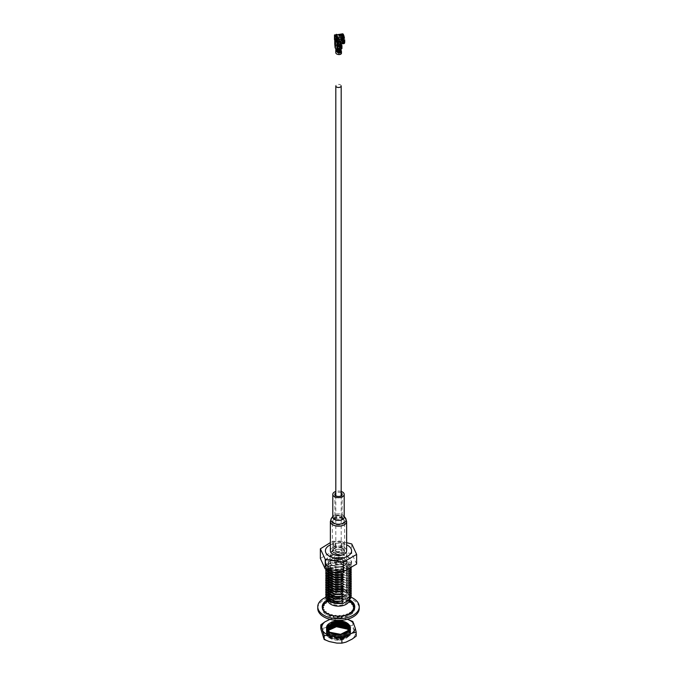 <?xml version="1.0" encoding="UTF-8"?>
<svg xmlns="http://www.w3.org/2000/svg" width="677" height="677" viewBox="0 0 677 677"><rect width="100%" height="100%" fill="white"/><g stroke="black" fill="none" stroke-linecap="round" stroke-linejoin="round"><path stroke-width="0.51" stroke-dasharray="3.38 2.54" d="M341.183 50.987L340.396 50.724L340.886 52.019A2.683 1.549 180 0 1 341.183 52.637A2.683 1.549 0 0 1 341.183 52.738A2.683 1.549 0 0 1 339.194 54.236A2.683 1.549 0 0 1 335.817 52.738A2.683 1.549 0 0 1 336.655 51.613A2.683 1.549 0 0 0 335.817 52.738A2.683 1.549 0 0 0 336.604 53.83A2.683 1.549 0 0 0 339.524 54.168A2.683 1.549 0 0 0 341.183 52.738A2.683 1.549 0 0 0 340.396 51.647A2.683 1.549 0 0 0 337.07 51.427A2.683 1.549 0 0 1 337.806 51.24A2.683 1.549 0 0 1 340.886 52.027L340.87 50.123L340.937 51.934M336.604 551.89A2.683 1.549 0 0 0 339.524 552.229A2.683 1.549 0 0 0 341.183 550.799A2.683 1.549 0 0 0 340.396 549.699A2.683 1.549 0 0 0 337.476 549.36A2.683 1.549 0 0 0 335.817 550.799A2.683 1.549 0 0 0 336.604 551.89M347.758 556.739A13.091 7.557 180 0 1 347.758 567.428A13.091 7.557 180 0 1 329.242 567.428A13.091 7.557 180 0 1 329.242 556.739A13.091 7.557 180 0 1 347.758 556.739M356.644 564.059L351.778 553.583L333.643 550.782L320.356 558.449M332.559 558.66A8.395 4.849 0 0 0 330.105 562.088A8.395 4.849 0 0 0 335.284 566.564A8.395 4.849 0 0 0 344.441 565.515A8.395 4.849 0 0 0 346.895 562.088A8.395 4.849 0 0 0 341.716 557.603A8.395 4.849 0 0 0 332.559 558.66M332.559 589.836A8.395 4.849 0 0 0 330.105 593.264A8.395 4.849 0 0 0 335.284 597.74A8.395 4.849 0 0 0 344.441 596.691A8.395 4.849 0 0 0 346.895 593.264A8.395 4.849 0 0 0 341.716 588.778A8.395 4.849 0 0 0 332.559 589.836M331.882 589.777A9.351 5.399 0 0 0 329.149 593.594A9.351 5.399 0 0 0 334.92 598.586A9.351 5.399 0 0 0 345.118 597.41A9.351 5.399 0 0 0 347.851 593.594A9.351 5.399 0 0 0 342.08 588.609A9.351 5.399 0 0 0 331.882 589.777M343.679 596.581L343.679 596.581A7.32 4.223 0 0 0 343.679 590.606A7.32 4.223 0 0 0 333.321 590.606A7.32 4.223 0 0 0 333.321 596.581A7.32 4.223 0 0 0 343.679 596.581L344.255 596.251A8.132 4.697 0 0 0 346.632 592.934A8.132 4.697 0 0 0 341.614 588.592A8.132 4.697 0 0 0 332.745 589.608A8.132 4.697 0 0 0 330.368 592.934A8.132 4.697 0 0 0 332.745 596.251A8.132 4.697 0 0 0 344.255 596.251L343.679 596.581M344.255 565.405A8.132 4.697 0 0 0 346.632 562.088A8.132 4.697 0 0 0 341.614 557.746A8.132 4.697 0 0 0 332.745 558.762A8.132 4.697 0 0 0 330.368 562.088A8.132 4.697 0 0 0 335.386 566.421A8.132 4.697 0 0 0 344.255 565.405M336.63 561.005A2.64 1.523 0 0 0 335.86 562.088A2.64 1.523 0 0 0 337.484 563.492A2.64 1.523 0 0 0 340.37 563.162A2.64 1.523 0 0 0 341.14 562.088A2.64 1.523 0 0 0 339.515 560.674A2.64 1.523 0 0 0 336.63 561.005M336.63 592.519A2.64 1.523 0 0 0 335.86 593.594A2.64 1.523 0 0 0 337.484 595.007A2.64 1.523 0 0 0 340.37 594.677A2.64 1.523 0 0 0 341.14 593.594A2.64 1.523 0 0 0 339.515 592.189A2.64 1.523 0 0 0 336.63 592.519M331.882 596.115A9.351 5.399 0 0 0 329.149 599.94A9.351 5.399 0 0 0 334.92 604.925A9.351 5.399 0 0 0 345.118 603.757A9.351 5.399 0 0 0 347.851 599.94A9.351 5.399 0 0 0 342.08 594.948A9.351 5.399 0 0 0 331.882 596.115M349.273 599.94A10.773 6.22 0 0 0 342.621 594.186A10.773 6.22 0 0 0 330.884 595.54A10.773 6.22 0 0 0 327.727 599.94A10.773 6.22 0 0 0 327.82 600.778M346.116 601.684A10.773 6.22 0 0 0 349.273 597.283A10.773 6.22 0 0 0 342.621 591.529A10.773 6.22 0 0 0 330.884 592.883A10.773 6.22 0 0 0 327.727 597.283A10.773 6.22 0 0 0 334.379 603.029A10.773 6.22 0 0 0 346.116 601.684M332.602 560.835A8.336 4.815 180 0 1 330.164 557.433A8.336 4.815 180 0 1 335.31 552.991A8.336 4.815 180 0 1 344.398 554.031A8.336 4.815 180 0 1 346.836 557.433A8.336 4.815 180 0 1 341.69 561.885A8.336 4.815 180 0 1 332.602 560.835M332.602 557.518A8.336 4.815 180 0 1 330.164 554.116A8.336 4.815 180 0 1 335.31 549.665A8.336 4.815 180 0 1 344.398 550.714A8.336 4.815 180 0 1 346.836 554.116A8.336 4.815 180 0 1 341.69 558.559A8.336 4.815 180 0 1 332.602 557.518M336.054 555.529A3.453 1.997 180 0 1 335.047 554.116A3.453 1.997 180 0 1 337.18 552.271A3.453 1.997 180 0 1 340.946 552.703A3.453 1.997 180 0 1 341.953 554.116A3.453 1.997 180 0 1 339.82 555.961A3.453 1.997 180 0 1 336.054 555.529M336.054 545.569A3.453 1.997 180 0 1 335.047 544.156A3.453 1.997 180 0 1 337.18 542.311A3.453 1.997 180 0 1 340.946 542.742A3.453 1.997 180 0 1 341.953 544.156A3.453 1.997 180 0 1 339.82 546A3.453 1.997 180 0 1 336.054 545.569M342.384 541.913A5.492 3.173 180 0 1 343.992 544.156A5.492 3.173 180 0 1 340.599 547.084A5.492 3.173 180 0 1 334.616 546.398A5.492 3.173 180 0 1 333.008 544.156A5.492 3.173 180 0 1 336.401 541.228A5.492 3.173 180 0 1 342.384 541.913M342.384 548.556A5.492 3.173 180 0 1 343.992 550.799A5.492 3.173 180 0 1 340.599 553.727A5.492 3.173 180 0 1 334.616 553.033A5.492 3.173 180 0 1 333.008 550.799A5.492 3.173 180 0 1 336.401 547.871A5.492 3.173 180 0 1 342.384 548.556M335.623 563.746A4.07 2.344 180 0 1 334.43 562.088A4.07 2.344 180 0 1 336.943 559.913A4.07 2.344 180 0 1 341.377 560.421A4.07 2.344 180 0 1 342.57 562.088A4.07 2.344 180 0 1 340.057 564.254A4.07 2.344 180 0 1 335.623 563.746M335.623 559.092A4.07 2.344 180 0 1 334.43 557.433A4.07 2.344 180 0 1 336.943 555.267A4.07 2.344 180 0 1 341.377 555.775A4.07 2.344 180 0 1 342.57 557.433A4.07 2.344 180 0 1 340.057 559.608A4.07 2.344 180 0 1 335.623 559.092M327.338 569.509L325.772 566.158L329.496 561.258L341.792 559.752L350.796 565.346L351.211 567.741L350.796 565.295L348.376 562.401L341.792 559.701L329.496 561.208L328.142 562.079L325.772 566.107L327.406 569.526M351.084 568.502L348.376 564.77L341.792 562.079L329.496 563.586L328.142 564.449L325.823 569.103L329.496 563.628L341.792 562.122L350.796 567.715L351.228 569.687M325.772 570.872L329.496 566.006L341.792 564.5L350.796 570.085L351.228 572.065M351.084 570.88L348.376 567.148L341.792 564.449L329.496 565.955L325.95 569.687M325.772 573.25L329.496 568.375L341.792 566.869L350.796 572.463L351.228 574.434M351.084 573.25L348.376 569.518L341.792 566.818L329.496 568.325L325.95 572.065M325.772 575.619L329.496 570.745L341.792 569.239L350.796 574.832L351.228 576.804M351.084 575.619L348.376 571.887L341.792 569.188L329.496 570.703L325.95 574.434M325.772 577.989L329.496 573.114L341.792 571.608L350.796 577.202L351.228 579.173M351.084 577.989L348.376 574.265L341.792 571.566L329.496 573.072L325.95 576.804M325.772 580.358L329.496 575.492L341.792 573.986L350.796 579.571L351.228 581.551M351.084 580.367L348.376 576.635L341.792 573.935L329.496 575.442L325.95 579.173M325.772 582.736L329.496 577.862L341.792 576.355L350.796 581.949L351.228 583.921M351.084 582.736L348.376 579.004L341.792 576.305L329.496 577.811L325.95 581.551M325.772 585.106L329.496 580.231L341.792 578.725L350.796 584.319L351.228 586.29M351.084 585.106L348.376 581.374L341.792 578.683L329.496 580.189L325.95 583.921M325.772 587.475L329.496 582.601L341.792 581.094L350.796 586.688L351.228 588.66M351.084 587.475L348.376 583.752L341.792 581.052L329.496 582.558L325.95 586.29M325.772 589.845L329.496 584.979L341.792 583.472L350.796 589.058L351.228 591.038M351.084 589.853L348.376 586.121L341.792 583.422L329.496 584.928L325.95 588.668M325.772 592.223L329.496 587.348L341.792 585.842L350.796 591.436L351.228 593.407M351.084 592.223L348.376 588.491L341.792 585.791L329.496 587.298L325.95 591.038M325.772 594.592L329.496 589.718L341.792 588.211L350.796 593.805L351.228 595.777M351.084 594.592L348.376 590.86L341.792 588.169L329.496 589.675L325.95 593.407M325.772 596.962L329.318 592.189A12.728 7.345 0 0 1 330.579 591.529L328.142 592.908L325.95 595.777M348.977 597.512L349.62 592.781L347.403 590.124L341.479 587.687L330.359 589.007L329.115 589.802L327.38 595.032L329.098 597.012M348.977 595.142L349.62 590.403L347.403 587.754L341.479 585.309L330.359 586.637L329.115 587.433L327.38 592.663L329.098 594.643M348.977 592.764L349.62 588.034L347.403 585.385L341.479 582.939L330.359 584.268L329.115 585.055L327.38 590.285L329.098 592.273M348.977 590.395L349.62 585.664L347.403 583.015L341.479 580.57L330.359 581.89L329.115 582.685L327.38 587.915L329.098 589.895M348.977 588.025L349.62 583.286L347.403 580.638L341.479 578.2L330.359 579.52L329.115 580.316L327.38 585.546L329.098 587.526M348.977 585.656L349.62 580.917L347.403 578.268L341.479 575.822L330.359 577.151L329.115 577.946L327.38 583.176L329.098 585.156M348.977 583.278L349.62 578.547L347.403 575.899L341.479 573.453L330.359 574.781L329.115 575.568L327.38 580.798L329.098 582.787M348.977 580.908L349.62 576.178L347.403 573.529L341.479 571.083L330.359 572.403L329.115 573.199L327.38 578.429L329.098 580.409M348.977 578.539L349.62 573.8L347.403 571.151L341.479 568.714L330.359 570.034L329.115 570.829L327.38 576.059L329.098 578.04M348.977 576.161L349.62 571.43L347.403 568.782L341.479 566.336L330.359 567.664L329.115 568.46L327.38 573.681L329.098 575.67M348.977 573.791L349.62 569.061L347.403 566.412L341.479 563.966L330.359 565.295L329.115 566.082L327.38 571.312L329.098 573.301M348.977 571.422L349.62 566.691L347.403 564.043L341.479 561.597L330.359 562.917L329.115 563.713L327.38 568.942L329.098 570.923M343.264 570.237L335.208 570.389L328.133 567.817L326.204 565.591L325.772 563.78L329.496 558.889L341.792 557.383L350.796 562.976L350.906 566.691L348.977 569.052L349.62 564.313L347.403 561.665L341.479 559.227L330.359 560.548L329.115 561.343L327.38 566.573L329.098 568.553L335.521 570.872L343.264 570.237L342.029 571.701M348.977 599.881L349.62 595.151L347.403 592.502L341.479 590.056L330.359 591.376L329.115 592.172L327.38 597.402L329.098 599.382M350.906 563.721A12.728 7.345 0 0 0 351.228 562.088A12.728 7.345 0 0 0 338.5 554.734A12.728 7.345 0 0 0 325.772 562.088A12.728 7.345 0 0 0 341.326 569.247L350.906 563.721L350.906 566.691M330.368 544.875A13.091 7.557 180 0 1 346.632 544.875M341.326 569.247L341.326 570.271M350.001 598.696L347.876 592.857L339.719 590.149L330.579 591.529M328.565 601.354L326.086 596.691L329.318 592.189M346.632 542.692L333.643 541.151L330.368 542.607M351.778 553.583L351.778 543.961M333.643 550.782L333.643 541.151M342.816 548.302A6.101 3.52 0 0 0 336.164 547.541A6.101 3.52 0 0 0 332.399 550.799A6.101 3.52 0 0 0 334.184 553.287A6.101 3.52 0 0 0 340.836 554.048A6.101 3.52 0 0 0 344.601 550.799A6.101 3.52 0 0 0 342.816 548.302M346.632 550.799A8.132 4.697 0 0 0 344.255 547.473A8.132 4.697 0 0 0 335.386 546.457A8.132 4.697 0 0 0 330.368 550.799M344.195 517.143A5.695 3.283 0 0 0 343.696 515.806A5.695 3.283 0 0 0 342.528 514.825A5.695 3.283 0 0 0 333.304 515.806A5.695 3.283 0 0 0 332.805 517.143M341.183 492.915A3.656 2.116 0 0 0 341.09 492.856A3.656 2.116 0 0 0 335.817 492.915M341.183 491.451A5.695 3.283 0 0 0 335.817 491.451M317.758 608.42A20.742 11.974 180 0 1 317.835 607.387A20.742 11.974 180 0 1 339.397 596.462A20.742 11.974 180 0 1 359.242 608.42M322.455 605.661L323.208 604.679M323.708 603.317L325.172 602.505M325.959 601.235L327.863 601.176L327.727 600.694M331.408 599.83L331.62 599.382L329.259 599.103L329.064 599.568L331.408 599.83L331.925 600.465L329.471 600.067L329.674 599.619L332.136 600.017L331.925 600.465M335.445 599.052L335.665 598.646L333.033 597.986L332.822 598.417L335.445 599.052L335.657 599.746L332.982 598.959L333.211 598.544L335.877 599.34L335.657 599.746M339.685 598.917L339.913 598.536L337.188 597.469L336.96 597.867L339.685 598.917L339.575 599.61L336.875 598.417L337.104 598.036L339.803 599.238L339.575 599.61M343.84 599.407L341.428 597.588L341.2 597.952L343.84 599.407L343.425 600.067L340.878 598.476L343.425 600.067M347.639 600.507L345.473 598.341L347.639 600.507L346.937 601.083L344.711 599.128L346.937 601.083M349.273 599.915L350.94 601.861M351.888 601.489L353.157 603.74M353.817 603.672L354.477 606.059M351.118 602.496A16.265 9.393 180 0 1 354.765 608.42A16.265 9.393 180 0 1 354.706 609.232A16.265 9.393 180 0 1 337.798 617.805A16.265 9.393 180 0 1 322.235 608.42A16.265 9.393 180 0 1 322.294 607.607A16.265 9.393 180 0 1 322.396 607.083M322.904 605.754A16.265 9.393 180 0 1 323.53 604.747M324.511 603.622A16.265 9.393 180 0 1 325.62 602.691M327.186 601.675A16.265 9.393 180 0 1 350.686 602.2M327.084 600.067A16.265 9.393 180 0 1 349.357 599.771M354.714 606.067L354.765 606.973M322.294 607.074L322.294 607.582M322.404 608.115L322.277 607.599L323.488 607.658M340.04 616.569L337.315 617.644L337.087 617.246L340.116 616.104M341.555 617.5L341.335 617.136L344.178 616.019L341.555 617.5L341.343 616.815L344.018 615.478M345.592 616.73L347.936 614.868L345.592 616.73L345.075 616.095L347.326 614.039M349.137 615.385L351.041 613.201L349.137 615.385L348.35 614.843L350.254 612.473M351.955 613.557L353.199 610.849L351.955 613.557L350.957 613.15L352.387 610.527M353.868 611.365L354.503 608.521L353.868 611.365L352.717 611.119L353.572 608.327M322.523 610.045L322.48 609.528L323.259 610.502L322.523 610.045L324.198 610.4M325.248 612.66L323.758 611.864L325.688 612.55M326.196 614.42L326.043 613.929L327.964 613.98L328.142 614.462L326.196 614.42L328.87 614.107M331.738 615.757L329.36 616.053L329.174 615.588L332.162 615.41M333.16 617.153L332.94 616.713L335.572 616.062L335.8 616.476L333.16 617.153L333.575 616.493L336.122 615.96M325.781 597.3A20.742 11.974 180 0 1 351.016 597.216M337.315 617.644L337.425 616.942L340.125 616.019M337.087 617.246L337.197 616.544L337.425 616.942M338.339 616.155L337.197 616.544M342.198 615.909L341.343 616.815M344.178 616.019L344.051 615.588M341.335 617.136L341.123 616.442M345.685 615.19L345.075 616.095M347.936 614.868L347.529 614.369M345.38 616.4L344.864 615.765M348.596 614.124L348.35 614.843M351.041 613.201L350.432 612.778M348.96 615.08L348.181 614.538M350.889 612.913L351.828 613.277M353.292 611.119L352.514 610.806M352.717 610.654L352.717 611.119M354.545 608.775L353.648 608.589M353.792 611.094L352.641 610.857M353.504 608.505L353.724 606.017M354.689 606.33L353.741 606.279M354.723 608.962L353.512 608.902M354.706 608.708L353.487 608.64M353.741 603.935L352.802 604.028M354.477 606.516L353.673 606.6M354.52 606.253L353.699 606.338M351.752 601.768L350.889 602.005M353.242 603.918L352.802 604.036M348.968 601.413L348.13 600.33L349.087 601.091M349.036 599.67L348.274 600.042M348.858 599.974L348.13 600.33M345.262 598.671L344.711 599.128M347.826 600.194L347.123 600.77M345.473 598.341L344.898 598.815M341.2 597.952L340.878 598.476M344.06 599.06L343.637 599.729M341.428 597.588L341.09 598.129M336.96 597.867L336.875 598.417M339.913 598.536L339.803 599.238M337.188 597.469L337.104 598.036M332.822 598.417L332.982 598.959M335.665 598.646L335.877 599.34M333.033 597.986L333.211 598.544M331.62 599.382L332.136 600.017M329.064 599.568L329.471 600.067M329.259 599.103L329.674 599.619M327.956 601.218L328.819 601.235L328.167 601.701M327.863 601.176L328.65 601.709M328.04 600.702L328.819 601.235M325.045 603.004L326.043 603.41M323.132 605.196L324.283 605.433M323.682 609.402L323.724 609.926M322.48 609.528L322.929 609.478M324.867 611.568L326.111 612.431M323.86 612.372L324.96 612.076M323.758 611.864L324.596 611.636M327.152 613.489L327.126 613.971M328.142 614.462L328.624 614.225M326.043 613.929L326.974 613.48M330.562 614.961L329.877 615.012L330.063 615.478L332.289 615.308M329.36 616.053L330.063 615.478M329.174 615.588L329.877 615.012M334.37 615.842L333.363 616.053L333.575 616.493M335.8 616.476L336.071 616.045M332.94 616.713L333.363 616.053M352.81 621.478L352.81 625.455L353.783 629.517A16.747 9.673 0 0 0 351.261 627.215A16.747 9.673 0 0 0 347.724 625.404L340.201 623.856A16.747 9.673 0 0 0 331.002 624.829L324.918 627.816A16.747 9.673 0 0 0 321.778 632.902M349.467 629.847L350.703 632.995L349.992 635.398L340.7 640.103L329.208 637.878L326.297 633.41L327.49 630.431M348.333 628.84L350.703 633.097L349.992 635.508L340.7 640.205L329.208 637.979L326.627 635.094A12.203 7.041 180 0 1 326.297 633.477A12.203 7.041 180 0 1 327.49 630.439M349.814 629.475L350.703 632.166L349.992 634.569L340.7 639.274L329.208 637.049L326.297 632.58L327.186 629.991M349.789 629.534L350.703 632.267L349.992 634.679L340.7 639.376L329.208 637.15L326.297 632.682L327.008 630.363L328.531 628.696M349.984 629.085L350.703 631.336L349.992 633.74L340.7 638.445L329.208 636.219L326.297 631.751L327.008 629.424L329.657 626.995M350.001 629.035L350.703 631.438L349.992 633.841L340.7 638.546L329.208 636.321L326.297 631.853L326.966 629.593M347.792 625.844L350.703 630.499L349.992 632.91L340.7 637.616L329.208 635.39L326.297 630.913L326.746 629.068M348.333 626.352L350.703 630.609L349.992 633.012L340.7 637.717L329.208 635.491L326.297 631.023L326.763 629.128M350.246 627.723L350.703 629.669L349.992 632.081L340.7 636.786L329.208 634.552L326.297 630.084L326.602 628.569M350.237 627.824L350.703 629.779L349.992 632.183L340.7 636.888L329.208 634.662L326.297 630.194L326.61 628.637M350.102 626.614L350.703 628.84L349.992 631.252L340.7 635.957L329.208 633.723L326.297 629.255L326.509 627.985M350.144 626.809L350.703 628.95L349.992 631.353L340.7 636.058L329.208 633.833L326.297 629.365L326.517 628.07M344.678 621.799L347.792 623.356L350.703 628.011L349.992 630.422L340.7 635.119L329.208 632.893L326.297 628.425L326.542 627.054M347.944 623.559L350.703 628.112L349.992 630.524L340.7 635.229L329.208 633.003L326.297 628.527L326.526 627.224M337.408 634.518L329.208 632.166L326.297 627.697L327.008 625.379L331.679 621.985M329.208 632.064L326.297 627.596L327.008 625.277L336.3 620.851L340.683 620.894M340.201 617.881A16.747 9.673 0 0 0 331.002 618.854L335.115 617.83L340.201 617.881L347.132 619.311M330.004 619.345L331.002 618.854M336.799 643.099A16.747 9.673 0 0 0 345.998 642.126M323.217 637.438A16.747 9.673 0 0 0 329.276 641.551M353.783 629.517L355.222 634.053A16.747 9.673 0 0 1 352.082 639.139M349.053 630.634L350.153 633.477L345.363 638.919C336.782 641.466 330.537 640.197 326.627 635.094M328.176 629.728C334.692 625.658 341.293 625.607 347.978 629.568M340.201 623.856L335.115 621.816L335.115 617.83M335.115 621.816L331.002 624.829M324.918 627.816L320.805 628.84M352.81 625.455L347.724 625.404M356.195 636.126L355.222 634.053M350.144 628.535L349.476 630.676L340.599 635.17L329.623 633.054L326.915 629.492M350.111 628.671L349.476 631.506L340.599 636.008L329.623 633.884L326.856 629.365M350.153 630.033L349.476 632.335L340.599 636.837L329.623 634.713L326.847 630.448L327.059 629.204M349.865 629.365L350.153 630.862L349.476 633.164L340.599 637.666L329.623 635.542L326.847 631.277L327.228 629.618M349.67 629.754L350.153 631.692L349.476 634.002L340.599 638.496L329.623 636.372L326.847 632.106L327.338 630.228M349.425 630.143L350.153 632.53L349.476 634.831L340.599 639.325L329.623 637.201L326.847 632.944L327.609 630.592M349.129 630.549L350.153 633.359L349.476 635.661L345.363 638.919M349.29 630.346L340.599 634.552L329.623 632.428L328.133 631.167M350.153 628.518L349.476 630.888L340.599 635.381L329.623 633.257L326.873 629.39M350.094 628.738L349.476 631.717L340.599 636.211L329.623 634.087L326.847 629.83L326.966 628.891M350.153 630.245L349.476 632.546L340.599 637.04L329.623 634.924L326.847 630.659L327.101 629.305M349.755 629.305L350.153 631.074L349.476 633.376L340.599 637.869L329.623 635.754L326.847 631.489L327.279 629.72M349.62 629.847L350.153 631.903L349.476 634.205L340.599 638.699L329.623 636.583L326.847 632.318L327.397 630.312M349.357 630.245L350.153 632.733L349.476 635.034L340.599 639.528L329.623 637.412L326.847 633.147L327.693 630.693M337.831 48.981L336.714 49.556M339.896 35.729A4.172 0.88 81.2 0 1 340.023 36.008A4.172 0.88 81.2 0 1 341.022 41.542A4.172 0.88 81.2 0 1 340.582 43.345A4.172 0.88 81.2 0 1 339.964 42.676L341.14 42.49A4.172 0.88 -98.8 0 0 341.276 42.744L342.342 42.321A0.728 0.635 -30.6 0 1 343.552 42.499L343.662 43.015A4.883 1.032 -98.8 0 0 344.255 43.489M343.18 43.523A4.984 1.058 81.2 0 1 342.968 43.218L342.858 42.702A4.392 0.931 -98.8 0 0 343.544 43.006M343.662 43.015L342.968 43.218M340.091 41.424A4.9 1.032 81.2 0 1 340.108 42.126A4.9 1.032 81.2 0 1 340.057 43.142L339.05 42.287L340.057 40.882M341.775 34.172L341.8 34.645L341.2 34.248A4.9 1.032 81.2 0 1 341.445 34.028M341.2 34.248L340.125 34.409A4.9 1.032 -98.8 0 0 339.939 35.026L341.013 34.857A4.9 1.032 -98.8 0 0 340.929 36.143A4.9 1.032 -98.8 0 0 342.012 42.431L342.528 41.982L342.587 42.406A4.984 1.058 81.2 0 1 341.487 35.999A4.984 1.058 81.2 0 1 341.58 34.696L341.631 35.204A4.392 0.931 -98.8 0 0 341.555 36.346A4.392 0.931 -98.8 0 0 342.528 41.982M337.569 36.66A4.9 1.032 81.2 0 1 337.628 35.644L336.511 36.82L337.628 37.904A4.9 1.032 81.2 0 1 337.569 36.66M342.012 42.431L340.937 42.6A4.9 1.032 -98.8 0 0 341.09 42.981L339.913 43.167A4.9 1.032 81.2 0 1 338.965 39.655L335.623 40.171A4.9 1.032 81.2 0 1 335.335 37.007A4.9 1.032 81.2 0 1 335.47 35.5M337.713 40.188A4.9 1.032 81.2 0 1 337.874 42.473A4.9 1.032 81.2 0 1 337.578 44.394L340.142 43.997M340.92 43.878A4.9 1.032 81.2 0 1 340.692 44.064A4.9 1.032 81.2 0 1 339.964 43.277L341.149 43.1A4.9 1.032 -98.8 0 0 341.301 43.396L342.384 43.235A4.9 1.032 -98.8 0 0 342.943 43.717M340.032 41.289A5.771 1.219 -98.8 0 0 340.015 41.923A5.771 1.219 -98.8 0 0 340.057 43.142M342.063 42.626A4.172 0.88 -98.8 0 0 342.545 43.04A4.172 0.88 -98.8 0 0 342.714 42.913A4.172 0.88 -98.8 0 0 342.985 41.246A4.172 0.88 -98.8 0 0 342.909 39.825M342.765 33.85A4.883 1.032 -98.8 0 0 342.486 34.07L342.52 34.645A0.728 0.694 -151.3 0 1 341.411 35.221L340.277 35.102A4.172 0.88 -98.8 0 0 340.116 35.627L340.903 35.509A4.172 0.88 -98.8 0 0 340.827 36.592A4.172 0.88 -98.8 0 0 341.75 41.949L340.963 42.067A4.172 0.88 -98.8 0 0 341.098 42.397L339.922 42.575A4.172 0.88 81.2 0 1 338.864 36.896A4.172 0.88 81.2 0 1 339.304 35.102A4.172 0.88 81.2 0 1 339.862 35.653M342.283 39.926L342.122 39.951A4.172 0.88 -98.8 0 0 341.961 38.75L342.122 38.724M341.064 34.984A4.172 0.88 81.2 0 1 341.267 34.798A4.172 0.88 81.2 0 1 341.47 34.865A4.172 0.88 81.2 0 1 342.748 38.623M340.903 35.509L341.259 35.703A0.728 0.609 9.8 0 0 342.359 35.179L341.58 34.696M342.3 34.679A4.883 1.032 -98.8 0 0 342.215 35.957A4.883 1.032 -98.8 0 0 343.29 42.219L343.231 41.796A0.728 0.508 159.1 0 0 342.046 41.686L341.75 41.949M342.587 42.406L343.29 42.219M341.767 34.07L342.486 34.07M342.232 34.527A4.392 0.931 -98.8 0 0 341.8 34.645M335.623 40.171L335.826 46.028L335.31 43.92L335.208 34.942M335.496 44.064L338.991 43.793L338.991 40.798L334.793 41.449M339.397 44.386L340.074 45.858L338.991 40.798L339.702 40.688L335.31 40.933L335.31 43.658L339.702 43.683L340.099 44.538L339.397 44.648L340.099 44.276L340.396 45.808L340.624 43.54L340.624 45.41M338.991 43.793L339.397 44.648M340.624 43.54L339.702 40.688L339.702 43.683M340.091 48.964L340.759 48.862L340.759 47.864L340.108 46.459L339.253 46.256L339.871 45.977L339.202 44.513L335.834 45.054L337.874 44.741L338.17 45.376A1.887 1.092 180 0 1 338.559 45.393L339.439 47.288A1.887 1.092 180 0 1 339.118 47.415L339.549 48.202L339.118 47.415M339.118 46.755A1.887 1.092 0 0 0 339.439 46.62L338.559 44.733A1.887 1.092 0 0 0 338.17 44.707L337.662 43.624L337.874 44.741M338.17 44.707L338.17 45.376M338.559 44.733L338.559 45.393M339.439 46.62L339.439 47.288M339.626 47.839L340.92 47.644L338.965 43.421L337.662 43.624M337.383 48.38L339.626 47.889M340.759 47.864L339.414 48.05M335.826 46.028L339.202 45.503L335.631 45.621L335.631 47.28L339.202 47.17L339.871 48.634L339.253 48.913L339.253 46.256M339.202 44.513L339.202 47.17M337.569 49.793L337.899 49.303M337.383 49.387L337.383 48.389M334.793 41.229L335.31 40.933M335.208 39.723L336.469 39.528A0.728 0.575 155.1 0 0 337.171 38.817L337.171 35.238A0.728 0.575 155.1 0 0 336.765 34.755M337.129 35.035L336.985 34.722A0.728 0.575 -24.9 0 1 336.985 34.84L336.985 38.42A0.728 0.575 -24.9 0 1 336.283 39.131L336.469 39.528M334.506 39.621L336.283 39.131M338.965 39.655L338.965 43.421M341.09 42.981L341.098 42.397M339.913 43.167L339.922 42.575M340.937 42.6L340.963 42.067M341.013 34.857L341.631 35.204M339.939 35.026L340.116 35.627M340.277 35.102L340.125 34.409M342.384 43.235L342.858 42.702M341.301 43.396L341.276 42.744M341.149 43.1L341.14 42.49M339.964 42.676L339.964 43.277M339.101 37.404A3.25 0.685 -98.8 0 0 339.566 40.798A3.25 0.685 -98.8 0 0 340.455 42.431A3.25 0.685 -98.8 0 0 340.785 41.035A3.25 0.685 -98.8 0 0 340.328 37.7A3.25 0.685 -98.8 0 0 339.456 36.008A3.25 0.685 -98.8 0 0 339.101 37.404M340.92 45.604L340.92 47.644M342.909 38.606A3.046 0.643 -98.8 0 0 341.927 35.864A3.046 0.643 -98.8 0 0 341.843 35.839A3.046 0.643 -98.8 0 0 341.513 37.159A3.046 0.643 -98.8 0 0 341.944 40.332A3.046 0.643 -98.8 0 0 342.774 41.872A3.046 0.643 -98.8 0 0 342.85 41.822A3.046 0.643 -98.8 0 0 343.087 40.561A3.046 0.643 -98.8 0 0 343.053 39.757M343.417 38.538A2.64 0.559 -98.8 0 0 342.57 36.169A2.64 0.559 -98.8 0 0 342.207 37.294A2.64 0.559 -98.8 0 0 342.621 40.188A2.64 0.559 -98.8 0 0 343.366 41.339A2.64 0.559 -98.8 0 0 343.569 40.239A2.64 0.559 -98.8 0 0 343.544 39.596M342.393 36.956L343.341 40.755L343.273 38.53L342.435 36.778L337.992 37.633L342.494 36.846M342.494 39.004L338.17 39.841L339.279 41.136L338.906 41.432L343.273 40.688M338.644 39.774L341.868 39.393L341.868 37.565L342.435 37.337L342.257 40.222L342.697 40.239A0.609 0.432 -135 0 0 343.231 39.918L342.511 40.468L342.697 38.411L341.868 39.393M338.17 39.841L338.644 37.777L341.868 37.565M338.153 38.073L338.17 39.681L342.24 39.249L341.826 37.286L341.885 39.105L342.3 38.361M338.153 37.777L338.585 37.497L338.585 39.325M342.545 38.445L342.545 37.616M341.826 37.286L338.585 37.497M338.17 37.853L338.644 37.777M338.686 37.87L338.212 37.937M342.257 40.222L339.279 41.136M338.805 41.204L339.279 39.139L338.762 39.131L342.46 38.657M342.511 38.64L343.087 40.061L339.465 41.229L338.805 41.043L338.805 39.215M343.087 39.232L343.231 39.918M343.231 39.088A0.609 0.432 -135 0 0 342.697 38.411L342.46 40.476M339.279 39.139L342.257 38.394M338.805 40.899L338.805 39.351M338.762 39.131L339.236 39.054M343.383 40.578L339.346 41.289M339.219 38.987L338.695 37.853M338.695 37.726L338.221 37.929M338.94 41.432L343.341 40.755M338.982 41.263L338.982 39.765L343.383 39.088M343.273 38.53L338.881 39.207L338.982 39.765M338.754 38.936L339.219 38.86M338.542 39.545L337.992 39.131L342.393 38.445M337.992 37.633L337.992 39.131M337.578 44.394L337.578 48.202M338.001 40.95L337.899 49.235M337.899 49.497L337.569 48.795L337.569 49.506M337.705 48.829L340.176 48.879M341.2 45.562L341.2 48.549L340.057 48.896M341.2 48.549L340.802 47.686L341.513 47.585L341.91 48.439M340.92 44.293L340.116 44.225L340.802 47.424L341.513 47.314L340.988 44.31M340.116 45.951L340.988 46.18M340.438 44.174L340.438 45.901M340.92 45.215L340.116 44.225M337.696 46.104L339.829 45.774M338.001 45.731L339.439 45.934M340.142 41.644L339.964 44.834A0.728 0.575 -24.9 0 1 339.253 45.537M339.16 35.847L338.762 34.992M337.628 37.904A5.771 1.219 -98.8 0 0 337.628 35.644M337.705 45.105L337.002 45.215M337.569 48.795L336.672 48.499M335.631 44.623L335.115 45.139M335.31 43.92L334.793 44.217M335.496 40.349L334.793 40.459M335.631 47.28L335.115 47.576M339.295 46.341L339.295 48.998L340.108 49.116L340.759 50.521M337.831 38.251L338.272 39.562A4.172 0.88 -98.8 0 0 338.077 38.496A4.172 0.88 -98.8 0 0 337.755 37.21L337.679 38.276M337.755 37.21L338.272 39.562M338.221 39.571L337.848 40.324M336.3 48.719L335.369 48.346M336.918 50.073L336.308 48.761L337.908 47.889L340.776 49.159L339.092 50.436L336.918 50.073L337.29 51.511L338.982 52.501L340.658 51.317L340.159 50.242L336.554 49.98L336.367 49.209L337.908 48.888L340.776 50.157L340.167 51.054M336.418 50.614L337.129 50.504L336.909 50.039M336.427 35.086L337.019 36.177L335.53 36.406M337.019 35.627A4.172 0.88 -98.8 0 0 336.748 35.5A4.172 0.88 -98.8 0 0 336.697 35.517A4.172 0.88 -98.8 0 0 336.503 35.763L337.019 36.177M336.503 35.763L337.104 35.61M336.697 35.517L337.129 35.517L336.697 35.517M335.564 35.653L336.672 35.187M335.623 35.686L336.308 35.788M337.679 37.235L337.163 36.82L337.84 37.201M336.604 41.415L336.596 42.008M335.437 38.919L336.748 41.272M336.308 48.761L336.367 49.209L337.806 48.659L340.785 49.345M341.183 51.02L337.806 49.573L336.74 49.903M340.709 51.562L340.658 51.317A1.625 0.939 180 0 1 340.709 51.562A1.625 0.939 180 0 1 339.507 52.467A1.625 0.939 180 0 1 338.982 52.501M337.527 51.579L338.238 52.408M337.679 49.709A1.625 0.939 180 0 1 340.159 50.25L340.658 51.317M336.816 49.379L338.373 50.081L337.087 49.971M336.029 49.573L336.427 49.819A3.377 1.946 180 0 1 337.281 49.345A2.361 1.362 180 0 1 340.87 50.123M336.241 48.736L335.648 48.744L336.748 49.353M336.554 49.98L336.367 49.209M341.301 51.046L341.301 52.704L340.438 52.467L340.438 50.817M340.396 50.724L340.438 52.467M341.183 85.945A2.683 1.549 0 0 0 337.806 84.447A2.683 1.549 0 0 0 335.817 85.945M340.751 50.767L340.751 52.425M341.301 52.704L341.369 51.198M340.87 51.782A2.361 1.362 0 0 0 337.281 51.003A3.377 1.946 0 0 0 336.748 51.257M336.444 51.46A3.377 1.946 0 0 0 335.784 52.628M335.91 518.641A3.656 2.116 0 0 0 339.905 519.098A3.656 2.116 0 0 0 342.156 517.143A3.656 2.116 0 0 0 341.09 515.654A3.656 2.116 0 0 0 337.095 515.197A3.656 2.116 0 0 0 334.844 517.143A3.656 2.116 0 0 0 335.91 518.641M335.716 519.581A3.935 2.268 0 0 0 340.734 519.843A3.935 2.268 0 0 0 342.088 517.05A3.935 2.268 0 0 0 341.284 516.373A3.935 2.268 0 0 0 334.912 517.05A3.935 2.268 0 0 0 335.716 519.581M342.621 518.277A5.831 3.368 0 0 0 333.177 519.284A5.831 3.368 0 0 0 334.379 523.033A5.831 3.368 0 0 0 341.809 523.431A5.831 3.368 0 0 0 343.823 519.284A5.831 3.368 0 0 0 342.621 518.277M342.816 518.997A6.101 3.52 0 0 0 336.164 518.235A6.101 3.52 0 0 0 332.399 521.485A6.101 3.52 0 0 0 334.184 523.981A6.101 3.52 0 0 0 340.836 524.743A6.101 3.52 0 0 0 344.601 521.485A6.101 3.52 0 0 0 342.816 518.997M346.632 521.485A8.132 4.697 0 0 0 344.255 518.167A8.132 4.697 0 0 0 335.386 517.152A8.132 4.697 0 0 0 330.368 521.485M345.431 518.04A7.591 4.384 0 0 0 343.865 516.729A7.591 4.384 0 0 0 331.569 518.04M344.424 39.621A4.282 0.905 81.2 0 1 343.552 42.499M342.342 42.321A3.876 0.821 -98.8 0 0 342.943 42.583A3.876 0.821 -98.8 0 0 343.197 41.035A3.876 0.821 -98.8 0 0 343.121 39.723M341.259 35.703A3.876 0.821 -98.8 0 0 341.191 36.71A3.876 0.821 -98.8 0 0 342.046 41.686M343.231 41.796A4.282 0.905 81.2 0 1 342.283 36.296A4.282 0.905 81.2 0 1 342.359 35.179M342.977 38.597A3.876 0.821 -98.8 0 0 341.792 35.111A3.876 0.821 -98.8 0 0 341.411 35.221M342.52 34.645A4.282 0.905 81.2 0 1 343.391 35.187A4.282 0.905 81.2 0 1 344.263 38.386M338.805 40.392L338.805 43.379M335.784 44.91L337.823 44.597M337.662 43.666L335.623 43.98M337.425 48.456L339.465 48.135M335.022 34.544L335.022 39.325M339.465 41.229L339.465 39.401M339.566 48.862L339.566 46.205M339.854 45.918L339.854 48.575M338.305 45.207L338.305 46.865M340.108 49.116L340.108 46.459M339.609 48.947L339.609 46.298M335.513 36.55L336.943 36.33M337.281 49.345L337.281 51.003M341.183 52.738L341.183 53.838L341.183 52.738M341.183 495.784L341.183 550.799M335.817 495.784L335.817 550.799M330.105 593.264L330.105 562.088M346.632 592.934L346.632 562.088M335.86 593.594L335.86 562.088M329.149 599.94L329.149 593.594M349.273 599.856L349.273 597.283M330.164 554.116L330.164 557.433M335.047 544.156L335.047 554.116M343.992 544.156L343.992 550.799M334.43 557.433L334.43 562.088M329.098 568.553L328.133 567.817M348.376 590.86L347.403 590.124M328.142 590.539L329.115 589.802M348.376 588.491L347.403 587.754M328.142 588.169L329.115 587.433M348.376 586.121L347.403 585.385M328.142 585.791L329.115 585.055M348.376 583.752L347.403 583.015M328.142 583.422L329.115 582.685M348.376 581.374L347.403 580.638M328.142 581.052L329.115 580.316M348.376 579.004L347.403 578.268M328.142 578.683L329.115 577.946M348.376 576.635L347.403 575.899M328.142 576.305L329.115 575.568M348.376 574.265L347.403 573.529M328.142 573.935L329.115 573.199M348.376 571.887L347.403 571.151M328.142 571.566L329.115 570.829M348.376 569.518L347.403 568.782M328.142 569.196L329.115 568.46M348.376 567.148L347.403 566.412M328.142 566.818L329.115 566.082M348.376 564.77L347.403 564.043M328.142 564.449L329.115 563.713M348.376 562.401L347.403 561.665M328.142 562.079L329.115 561.343M351.228 564.973L351.228 562.088M325.772 563.78L325.772 562.088M342.57 557.433L342.57 562.088M333.008 544.156L333.008 550.799M341.953 544.156L341.953 554.116M346.836 554.116L346.836 557.433M327.727 599.94L327.727 597.283M347.851 599.94L347.851 593.594M341.14 593.594L341.14 562.088M330.368 592.934L330.368 562.088M333.321 596.581L332.745 596.251M346.895 593.264L346.895 562.088M328.142 592.908L329.115 592.172M347.876 592.857L347.403 592.502M342.156 494.345L342.088 517.05L344.601 521.485L344.601 550.799M334.844 494.345L334.912 517.05L332.399 521.485L332.399 550.799M343.696 515.806L344.195 516.441M333.304 515.806L332.805 516.441M354.765 608.42L354.765 607.819M354.765 607.337L354.765 606.761M322.235 608.42L322.235 607.819M322.235 607.337L322.235 606.761M343.484 42.329L342.714 42.913M342.545 43.04L340.582 43.345M341.267 34.798L339.304 35.102M342.359 35.322L343.205 41.729M342.444 35.001L341.47 34.865M337.501 48.516L339.549 48.202M341.843 35.839L339.456 36.008M342.57 36.169L341.927 35.864M342.435 36.778L338.035 37.455M343.366 41.339L342.85 41.822M342.774 41.872L340.455 42.431M339.075 36.169L340.057 36.016M339.871 48.634L339.871 45.977M336.977 36.355L335.487 36.583M340.776 50.157L340.776 49.159"/><path stroke-width="1.02" d="M346.632 544.875A13.091 7.557 180 0 1 347.758 545.45A13.091 7.557 180 0 1 347.758 556.139A13.091 7.557 180 0 1 329.242 556.139A13.091 7.557 180 0 1 330.368 544.875M330.368 542.607L320.356 548.819L325.222 559.295L343.357 562.096L356.644 554.429L351.778 543.961L346.632 542.692M320.356 548.819L320.356 558.449L325.222 568.925L343.357 571.726L356.644 564.059L356.644 554.429M327.82 600.778A10.773 6.22 0 0 0 335.056 605.83A10.773 6.22 0 0 0 346.116 604.333A10.773 6.22 0 0 0 349.273 599.94L349.273 599.856M327.406 569.526L335.208 572.717L341.326 572.598L335.208 572.767L327.338 569.509M349.01 569.018L350.906 569.018L351.211 567.741L350.906 569.061L348.977 571.422L350.906 571.388L351.084 568.502M341.326 575.018L335.208 575.137L328.133 572.564L325.815 569.095L326.204 570.288L335.208 575.086L343.264 574.985L335.521 575.619L328.133 572.564M351.228 569.662L350.906 571.439L348.977 573.791L350.906 573.757L351.084 570.88M341.326 577.388L335.208 577.506L328.133 574.934L326.204 572.708L325.772 570.855L326.204 572.657L335.208 577.456L343.264 577.354L335.521 577.989L328.133 574.934M351.228 572.04L350.906 573.808L348.977 576.161L350.906 576.127L351.084 573.25M325.95 569.687L325.772 570.855M341.326 579.766L335.208 579.876L328.133 577.303L326.204 575.078L325.772 573.224L326.204 575.027L335.208 579.834L343.264 579.732L335.521 580.358L328.133 577.303M351.228 574.434L350.906 576.178L348.977 578.539L350.906 578.505L351.084 575.619M325.95 572.065L325.772 573.224M325.95 574.434L326.204 577.405L335.208 582.203L341.326 582.135L335.208 582.254L328.133 579.673L326.204 577.447L325.772 575.619M351.228 576.804L350.906 578.547L348.977 580.908L350.906 580.874L351.228 579.157L350.906 580.925L348.977 583.278L350.906 583.244L351.228 581.526L350.906 583.295L348.977 585.656L350.906 585.613L351.228 583.896L350.906 585.664L348.977 588.025L350.906 587.991L351.228 586.265L350.906 588.034L348.977 590.395L350.906 590.361L351.228 588.643L350.906 590.412L348.977 592.764L350.906 592.73L351.228 591.013L350.906 592.781L348.977 595.142L350.906 595.108L351.228 593.382L350.906 595.151L348.977 597.512L350.906 597.478L351.228 595.752L350.906 597.52L348.977 599.881L350.001 598.696M325.95 576.804L326.204 579.774L335.208 584.573L341.326 584.505L335.208 584.623L328.133 582.051L326.204 579.817L325.772 577.989M351.228 579.199L351.084 577.989M341.326 586.874L335.208 586.993L328.133 584.42L326.204 582.195L325.772 580.358L326.204 582.144L335.208 586.942L343.264 586.841L335.521 587.475L328.133 584.42M351.228 581.568L351.084 580.367M325.95 579.173L325.772 580.384M341.326 589.252L335.208 589.362L328.133 586.79L326.204 584.564L325.772 582.736L326.204 584.513L335.208 589.32L343.264 589.218L335.521 589.845L328.133 586.79M351.228 583.946L351.084 582.736M325.95 581.551L325.772 582.753M341.326 591.622L335.208 591.74L328.133 589.159L326.204 586.934L325.772 585.106L326.204 586.891L335.208 591.69L343.264 591.588L335.521 592.223L328.133 589.159M351.228 586.316L351.084 585.106M325.95 583.921L325.772 585.131M341.326 593.991L335.208 594.11L328.133 591.537L326.204 589.312L325.772 587.475L326.204 589.261L335.208 594.059L343.264 593.957L335.521 594.592L328.133 591.537M351.228 588.685L351.084 587.475M325.95 586.29L325.772 587.501M341.326 596.361L335.208 596.479L328.133 593.907L326.204 591.681L325.772 589.845L326.204 591.63L335.208 596.437L343.264 596.327L335.521 596.962L328.133 593.907M351.228 591.055L351.084 589.853M325.95 588.668L325.772 589.87M341.326 598.739L335.208 598.849L328.133 596.276L326.204 594.051L325.772 592.223L326.204 594L335.208 598.807L343.264 598.705L335.521 599.331L328.133 596.276M351.228 593.433L351.084 592.223M325.95 591.038L325.772 592.248M341.326 601.108L335.208 601.227L328.133 598.646L326.204 596.42L325.772 594.592L326.204 596.378L335.208 601.176L343.264 601.074L335.521 601.709L328.133 598.646M351.228 595.802L351.084 594.592M325.95 593.407L325.772 594.618M341.326 603.478L335.208 603.596L328.133 601.024L326.204 598.798L325.772 596.962L326.204 598.747L335.208 603.545L343.002 603.478L349.307 599.839M325.95 595.777L325.772 596.987M328.133 582.051L335.521 585.106L341.326 584.505M328.133 579.673L335.521 582.728L341.326 582.135M328.133 570.186L335.521 573.241L341.326 572.649M341.326 601.058L343.264 598.705M341.326 598.688L343.264 596.327M341.326 596.319L343.264 593.957M341.326 593.941L343.264 591.588M341.326 591.571L343.264 589.218M341.326 589.202L343.264 586.841M341.326 586.832L343.264 584.471M341.326 584.454L343.264 582.102M341.326 582.085L343.264 579.732M341.326 579.715L343.264 577.354M341.326 577.346L343.264 574.985M341.326 574.968L343.264 572.615M341.326 572.598L342.029 571.701M343.002 603.478L328.133 601.024M341.326 603.435L343.264 601.074M325.222 568.925L325.222 559.295M343.357 571.726L343.357 562.096M346.632 521.485A8.132 4.697 0 0 1 341.614 525.826A8.132 4.697 0 0 1 332.745 524.81A8.132 4.697 0 0 1 330.368 521.485L330.368 550.799A8.132 4.697 0 0 0 332.745 554.116A8.132 4.697 0 0 0 341.614 555.132A8.132 4.697 0 0 0 346.632 550.799L346.632 521.485L345.431 518.04A7.591 4.384 0 0 1 342.807 523.431A7.591 4.384 0 0 1 333.135 522.923A7.591 4.384 0 0 1 331.569 518.04L332.805 516.441M335.817 491.451A5.695 3.283 0 0 0 332.805 494.345L332.805 517.143A5.695 3.283 0 0 0 334.472 519.471A5.695 3.283 0 0 0 340.675 520.181A5.695 3.283 0 0 0 344.195 517.143L344.195 494.345A5.695 3.283 0 0 0 342.528 492.027A5.695 3.283 0 0 0 341.183 491.451M332.805 494.345A5.695 3.283 0 0 0 334.472 496.673A5.695 3.283 0 0 0 340.675 497.383A5.695 3.283 0 0 0 344.195 494.345M335.817 492.915A3.656 2.116 0 0 0 334.844 494.345A3.656 2.116 0 0 0 335.91 495.843A3.656 2.116 0 0 0 339.905 496.3A3.656 2.116 0 0 0 342.156 494.345A3.656 2.116 0 0 0 341.183 492.915M351.016 597.216A20.742 11.974 180 0 1 359.242 606.761L359.242 608.42A20.742 11.974 180 0 1 359.165 609.461A20.742 11.974 180 0 1 337.603 620.386A20.742 11.974 180 0 1 317.758 608.42L317.758 606.761A20.742 11.974 180 0 1 317.835 605.72A20.742 11.974 180 0 1 325.781 597.3M359.242 606.761A20.742 11.974 180 0 1 359.165 607.802A20.742 11.974 180 0 1 337.603 618.727A20.742 11.974 180 0 1 317.758 606.761M324.359 604.925L322.497 605.136L322.455 605.661L323.352 605.847L324.359 604.925L323.352 605.847M326.17 602.911L323.801 602.801L324.486 603.63L326.17 602.911L324.486 603.63A16.265 9.393 180 0 0 323.53 604.747M328.04 600.702L326.111 600.744L325.959 601.235L326.568 601.658L327.956 601.218M349.087 601.091L349.874 602.589L350.957 601.853L349.036 599.67M353.242 603.918L351.888 601.489L350.982 601.735L352.04 604.485L350.982 601.735M354.52 606.253L353.817 603.672L352.844 603.774L353.276 606.634L352.844 603.774M322.396 607.083A16.265 9.393 180 0 1 322.904 605.754M325.62 602.691A16.265 9.393 180 0 1 327.186 601.675M350.686 602.2A16.265 9.393 180 0 1 351.118 602.496M349.357 599.771A16.265 9.393 180 0 1 354.765 606.761A16.265 9.393 180 0 1 354.706 607.574A16.265 9.393 180 0 1 337.798 616.146A16.265 9.393 180 0 1 322.235 606.761A16.265 9.393 180 0 1 322.294 605.949A16.265 9.393 180 0 1 327.084 600.067M354.765 606.973L354.714 606.067L353.724 606.017L353.504 608.505M323.513 607.134L322.294 607.074L322.286 607.582L323.276 607.633L323.513 607.134L323.276 607.633M340.116 616.104L339.896 615.621L338.339 616.155M339.82 616.121L339.896 615.621M344.051 615.588L343.789 615.105L342.198 615.909M343.941 615.613L343.789 615.105M347.699 614.504L347.326 614.039L345.685 615.19M350.838 612.871L350.254 612.473L348.596 614.124M353.157 610.832L352.387 610.527L350.83 612.871M354.477 608.513L353.572 608.327L352.717 610.654M352.844 604.265L352.04 604.485M352.802 604.036L352.133 604.214M349.874 602.589L348.968 601.413M350.94 601.861L350.026 602.302M328.167 601.701L326.568 601.658M326.111 600.744L326.746 601.184M323.801 602.801L324.613 603.131M322.497 605.136L323.428 605.331M322.404 608.115L323.259 608.158M323.555 610.468L324.156 609.884L322.929 609.478M323.217 609.977L324.156 609.884M325.688 612.55L326.018 611.923L324.596 611.636M325.172 612.152L326.018 611.923M328.624 614.225L328.726 613.616L327.152 613.489M328.032 613.946L328.726 613.616M332.162 615.41L332.102 614.843L330.562 614.961M331.595 615.266L332.102 614.843M336.071 616.045L335.91 615.528L334.37 615.842M335.614 616.002L335.91 615.528M323.217 631.463A16.747 9.673 0 0 0 325.739 633.765A16.747 9.673 0 0 0 329.276 635.576L324.19 635.525L320.805 624.854L324.918 621.841L330.004 619.345M327.186 629.991L336.3 625.836L347.792 628.332L349.467 629.847M328.531 628.696L336.3 625.937L348.333 628.84M329.657 626.995L336.3 624.998L347.792 627.503L349.814 629.475M326.966 629.593L336.3 625.108L347.792 627.613L349.789 629.534M326.746 629.068L336.3 624.169L347.792 626.674L350.026 628.975L347.377 625.582L336.401 623.187L327.524 627.41L326.856 629.365M326.763 629.128L336.3 624.279L347.792 626.775L350.001 629.035M326.61 628.637L327.008 627.867L336.3 623.449L348.333 626.352M326.509 627.985L327.008 626.936L336.3 622.51L347.792 625.015L350.246 627.723M326.517 628.07L327.008 627.037L336.3 622.612L347.792 625.116L350.237 627.824M326.542 627.054L327.008 626.107L336.3 621.681L347.792 624.186L350.102 626.614M326.526 627.224L327.008 626.208L336.3 621.782L347.792 624.287L350.144 626.809M331.679 621.985L336.3 620.953L347.944 623.559M337.408 634.518A12.203 7.041 180 0 1 329.208 632.064C324.435 627.266 326.314 623.619 334.836 621.122C341.843 620.208 346.768 621.664 349.603 625.472C351.092 630.964 347.022 633.985 337.408 634.518M326.602 628.569L327.008 627.765L336.3 623.339L347.792 625.844M340.683 620.894L344.678 621.799M336.799 637.125A16.747 9.673 0 0 0 345.998 636.152L341.885 639.164L336.799 637.125L329.276 635.576M352.082 633.164A16.747 9.673 0 0 0 355.222 628.078L356.195 632.14L352.082 633.164L345.998 636.152M353.783 623.542A16.747 9.673 0 0 0 347.724 619.43L352.81 621.478L355.222 628.078M347.132 619.311L347.724 619.43M324.918 621.841A16.747 9.673 0 0 0 321.778 626.927M341.885 639.164L341.885 643.15L336.799 643.099L329.276 641.551L324.19 639.511L324.19 635.525M324.19 639.511L320.805 628.84L320.805 624.854M356.195 632.14L356.195 636.126L352.082 639.139L345.998 642.126L341.885 643.15M327.49 630.439A12.203 7.041 180 0 1 328.176 629.728L327.49 630.431M327.693 630.693L336.401 626.716L347.377 629.111L349.053 630.634M349.603 625.472L350.153 627.545L349.476 629.847L340.599 634.341L329.623 632.225L326.847 627.96L327.524 625.743L336.401 621.528L347.377 623.923L350.144 628.535M326.915 629.492L327.524 626.572L336.401 622.358L347.377 624.753L350.111 628.671M327.059 629.204L327.524 628.239L336.401 624.016L347.377 626.411L349.865 629.365M327.228 629.618L336.401 624.846L347.377 627.24L349.67 629.754M327.338 630.228L336.401 625.675L347.377 628.078L349.425 630.143M327.609 630.592L336.401 626.504L347.377 628.908L349.129 630.549M334.836 621.122L336.401 620.902L347.377 623.297L350.153 627.748L349.29 630.346M328.133 631.167L326.847 628.171L327.524 625.954L336.401 621.731L347.377 624.135L350.153 628.518M326.873 629.39L327.524 626.784L336.401 622.561L347.377 624.964L350.094 628.738M326.966 628.891L327.524 627.613L336.401 623.399L347.377 625.793L349.984 629.085M327.101 629.305L327.524 628.442L336.401 624.228L347.377 626.623L349.755 629.305M327.279 629.72L336.401 625.057L347.377 627.452L349.62 629.847M327.397 630.312L336.401 625.886L347.377 628.281L349.357 630.245M340.92 44.03L342.943 43.717A4.9 1.032 -98.8 0 0 343.146 43.565L343.544 43.006A4.392 0.931 -98.8 0 0 343.831 41.246A4.392 0.931 -98.8 0 0 343.747 39.757L343.975 39.875A4.984 1.058 81.2 0 1 343.569 43.709L344.255 43.489A4.883 1.032 -98.8 0 0 344.652 39.74L342.283 39.926M343.975 39.875L344.652 39.74M343.146 43.565A4.9 1.032 -98.8 0 0 343.467 41.602A4.9 1.032 -98.8 0 0 343.374 39.943L343.747 39.757M340.032 41.289A5.771 1.219 -98.8 0 1 340.057 40.882A4.9 1.032 81.2 0 1 340.091 41.424A0.728 0.575 155.1 0 0 339.439 41.153L339.253 40.755A0.728 0.575 -24.9 0 1 339.964 41.246M343.374 39.943L342.3 40.112A4.9 1.032 -98.8 0 0 342.113 38.699L343.789 38.428A4.984 1.058 -98.8 0 0 342.774 34.713A4.984 1.058 -98.8 0 0 342.046 33.85A4.984 1.058 -98.8 0 0 341.767 34.07L341.775 34.172M336.181 34.849L341.445 34.028A4.9 1.032 81.2 0 1 341.682 34.112A4.9 1.032 81.2 0 1 343.188 38.53M336.765 34.755A0.728 0.575 155.1 0 0 336.469 34.747L335.208 34.942L335.47 35.5A4.9 1.032 81.2 0 1 335.53 35.297L336.232 35.119A4.9 1.032 81.2 0 1 336.968 36.702L337.679 37.049L337.73 40.18M335.47 35.5L336.427 35.086M340.142 35.695L339.16 35.847A4.9 1.032 -98.8 0 0 338.762 34.992L339.744 34.84A4.9 1.032 81.2 0 1 340.142 35.695M340.142 43.997L340.92 43.878L340.92 45.604M339.744 34.84L339.862 35.653A4.172 0.88 81.2 0 1 339.896 35.729M342.122 38.724L344.466 38.335A4.883 1.032 -98.8 0 0 343.476 34.688A4.883 1.032 -98.8 0 0 342.765 33.85L342.046 33.85M344.466 38.335L343.789 38.428M343.577 38.487A4.392 0.931 -98.8 0 0 342.689 35.212A4.392 0.931 -98.8 0 0 342.232 34.527L341.682 34.112M337.899 49.303L340.091 48.964M340.243 49.379L340.768 49.057L340.785 50.631L337.569 51.452L337.569 49.793L340.243 49.379L340.243 51.037M336.469 34.747L334.48 34.95L334.793 41.229M336.283 34.349A0.728 0.575 -24.9 0 1 336.977 34.722L336.943 34.637M343.053 39.757A3.046 0.643 -98.8 0 0 342.909 38.606M343.544 39.596A2.64 0.559 -98.8 0 0 343.417 38.538M337.696 40.307L338.001 40.95L339.253 40.755M340.057 48.896L337.002 49.201L337.002 46.214L337.696 46.104M340.176 49.15L341.394 48.964L341.394 45.968L341.936 45.562L340.92 44.293M341.91 45.672L341.936 48.549L341.394 48.964M341.91 45.452L340.92 45.215M339.829 45.774L341.2 45.562M337.899 49.235L337.899 46.51L341.394 45.968M337.899 46.51L337.002 46.214L337.281 41.052L339.439 41.153M337.281 45.833L339.439 45.934A0.728 0.575 155.1 0 0 340.142 45.224L340.142 41.644A0.728 0.575 155.1 0 0 340.099 41.441L339.922 41.043M335.115 47.576L336.672 51.156L336.672 48.499L337.002 49.201M334.793 44.217L335.115 47.796M336.672 51.156L337.569 51.452M340.759 49.082L340.785 50.631M337.281 41.052L336.266 37.997L337.679 37.777M337.713 40.256L336.968 40.375M336.232 35.119L335.487 36.583L334.506 35.06M334.819 35.737L335.564 35.653M336.968 36.702L336.266 37.997M337.679 37.049L337.679 40.163M337.679 37.235L337.163 36.676M335.191 39.444L335.191 38.377L336.604 41.415L336.604 42.482L335.437 38.919M336.604 42.482L336.596 41.399M336.596 42.008L335.437 39.52M340.167 51.054L337.29 51.511L337.992 52.594L339.194 52.569L341.183 51.02M340.785 49.345L341.183 50.157L339.194 51.655L337.527 51.579M335.978 49.649A3.377 1.946 0 0 0 335.784 50.301L335.784 52.628A3.377 1.946 0 0 0 338.94 54.566L338.94 52.908A2.361 1.362 0 0 0 339.702 52.865A2.361 1.362 0 0 0 341.453 51.554A2.361 1.362 0 0 0 341.369 51.198L341.183 50.987M338.94 52.908A3.377 1.946 180 0 1 337.781 52.747L337.078 51.841A3.377 1.946 0 0 1 335.784 50.301M338.94 54.566A2.361 1.362 0 0 0 339.702 54.524A2.361 1.362 0 0 0 341.453 53.212L341.453 51.554M335.817 495.784L335.817 85.945A2.683 1.549 0 0 0 339.194 87.435A2.683 1.549 0 0 0 341.183 85.945L341.183 495.784M338.178 46.129L338.178 41.348M334.793 41.449L334.793 44.437M335.53 35.856A4.172 0.88 81.2 0 1 336.266 37.447M337.679 38.276L336.342 38.487M344.195 516.441L345.431 518.04M330.368 521.485L331.569 518.04M341.936 45.562L341.936 48.549M334.768 44.327L334.768 41.339M334.48 34.95L334.48 39.731M335.09 47.686L335.09 45.088M341.183 50.225L341.183 51.071"/></g></svg>
